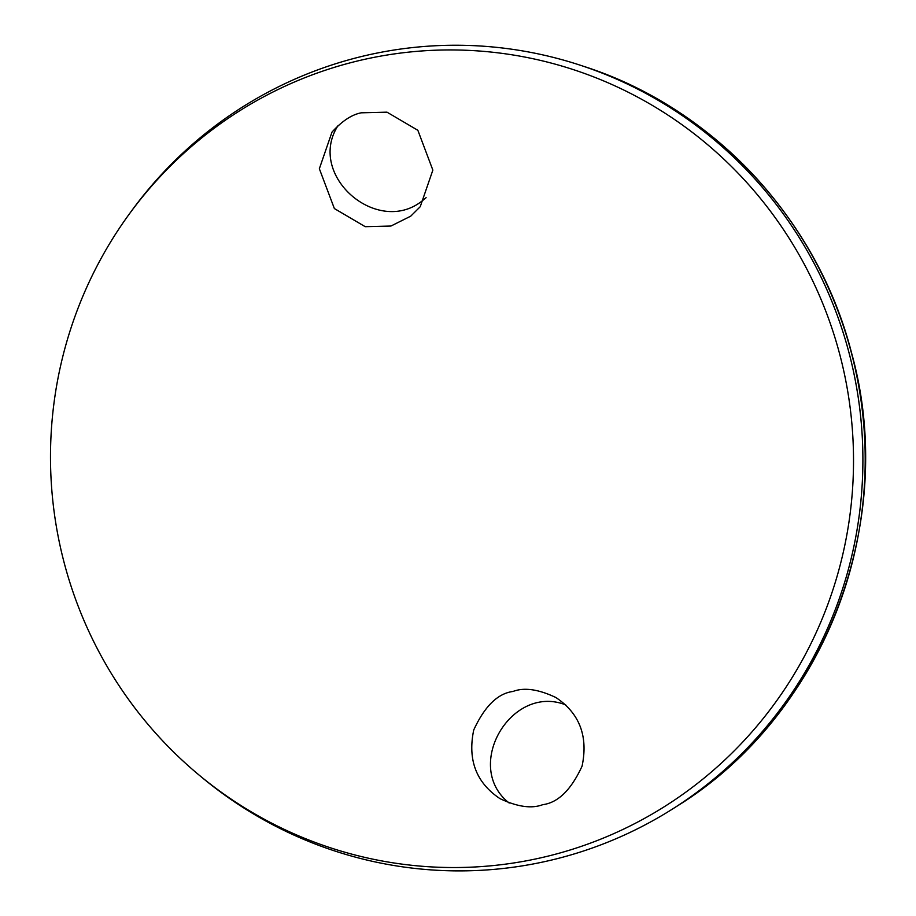 <?xml version="1.0" encoding="UTF-8"?>
<svg xmlns="http://www.w3.org/2000/svg" width="916" height="916" viewBox="0 0 916 916"><rect width="100%" height="100%" fill="white"/><g stroke="black" fill="none" stroke-linecap="round" stroke-linejoin="round"><path stroke-width="1.37" d="M565.699 704.885C511.243 683.347 462.511 766.543 509.193 803.046M338.027 125.618C305.761 175.906 379.247 238.446 424.085 199.31L426.112 197.661M508.472 867.841A412.944 405.353 -97.1 0 0 673.145 808.622A412.944 405.353 -97.1 0 0 849.143 353.233A412.944 405.353 -97.1 0 0 580.572 65.311A412.944 405.353 -97.1 0 0 406.395 48.296M198.967 774.97L201.898 777.409A412.944 405.353 -97.1 0 0 677.989 805.496A412.944 405.353 -97.1 0 0 849.132 353.233A412.944 405.353 -97.1 0 0 533.055 52.842A412.944 405.353 -97.1 0 0 131.377 211.161L129.133 214.241A408.914 401.403 -97.1 0 0 198.967 774.97A408.914 401.403 -97.1 0 0 670.42 802.782A408.914 401.403 -97.1 0 0 839.892 354.927A408.914 401.403 -97.1 0 0 526.906 57.468A408.914 401.403 -97.1 0 0 129.133 214.241M542.753 804.672C531.646 808.908 517.368 806.882 499.907 798.592C476.228 782.745 467.504 759.879 473.732 729.995C484.656 706.259 497.766 693.412 513.052 691.454C524.17 687.206 538.448 689.233 555.909 697.534C579.588 713.381 588.312 736.235 582.084 766.12C571.16 789.855 558.05 802.714 542.753 804.672M361.259 112.817L386.987 112.164L417.856 130.301L432.856 170.113L420.226 206.73L410.746 216.153L390.96 226.034L365.232 226.687L334.363 208.55L319.352 168.739L331.981 132.133C342.034 121.038 351.79 114.592 361.259 112.817M851.491 353.175A411.215 403.658 -97.1 0 0 584.03 66.456C713.335 107.859 817.759 219.829 851.628 353.198C898.745 522.418 823.988 715.968 676.226 806.664A411.215 403.658 -97.1 0 0 851.491 353.175M584.03 66.456L580.572 65.311M676.226 806.664L673.145 808.622"/></g></svg>
